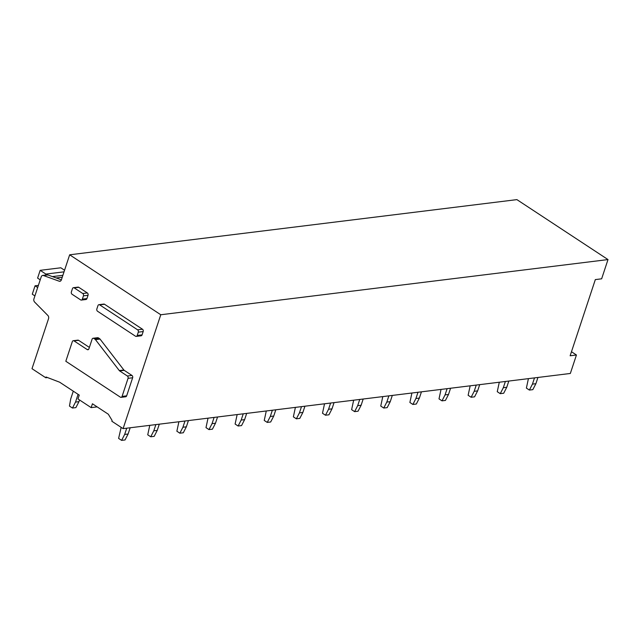 <?xml version="1.0" encoding="UTF-8"?>
<svg xmlns="http://www.w3.org/2000/svg" width="640" height="640" viewBox="0 0 640 640"><rect width="100%" height="100%" fill="white"/><g stroke="black" fill="none" stroke-linecap="round" stroke-linejoin="round"><path stroke-width="0.96" d="M135.496 336.216L97.56 311.256A1.736 1.296 -97 0 1 96.864 308.928L97.96 305.616A1.736 1.296 -97 0 1 98.944 304.68A1.736 1.296 -97 0 1 99.672 304.864L137.608 329.832A1.736 1.296 -97 0 1 138.296 332.16L137.208 335.472A1.736 1.296 -97 0 1 136.216 336.4A1.736 1.296 -97 0 1 135.496 336.216M136.216 336.4L141.096 335.8A1.736 1.296 -97 0 0 142.08 334.864L137.208 335.472M98.944 304.68L103.824 304.08A1.736 1.296 -97 0 1 104.544 304.264L142.48 329.232A1.736 1.296 -97 0 1 143.176 331.56L142.08 334.864M42.696 275.424A2.6 1.944 83 0 0 41.216 276.824L33.936 298.848A2.6 1.944 83 0 0 34.616 302.056L47.856 315.464A2.6 1.944 83 0 1 48.544 318.672L32 368.688L45.784 377.76L46.04 376.992L59.648 382.2L79.248 395.096L77.976 398.944L91.16 407.624L92.432 403.776L108.32 414.224L112.096 420.456L111.84 421.232L123.104 428.64L160.776 314.752L69.664 254.8L61.368 279.88A2.6 1.944 83 0 1 59.888 281.28A2.6 1.944 83 0 1 59.192 281.2L43.4 275.512A2.6 1.944 83 0 0 42.696 275.424L47.168 274.872A2.6 1.944 83 0 1 47.872 274.96L43.4 275.512M78.6 340.328L74.016 340.888A1.736 1.296 -97 0 0 73.296 340.704L77.88 340.144A1.736 1.296 83 0 1 78.6 340.328L89.376 347.416M98.384 337.88L93.8 338.448A1.736 1.296 -97 0 0 93.08 338.264L97.664 337.696A1.736 1.296 83 0 1 98.384 337.88L99.68 338.736A1.736 1.296 83 0 1 100.048 339.08L123.872 370.008L119.288 370.576A1.736 1.296 -97 0 0 119.656 370.92L127.36 376A1.736 1.296 -97 0 1 128.048 378.328L122.072 396.408A1.736 1.296 -97 0 1 121.088 397.336A1.736 1.296 -97 0 1 120.36 397.16L65.816 361.264L72.312 341.64A1.736 1.296 -97 0 1 73.296 340.704M121.088 397.336L125.672 396.776A1.736 1.296 83 0 0 126.656 395.84L132.64 377.768A1.736 1.296 83 0 0 131.944 375.432L124.24 370.352A1.736 1.296 83 0 1 123.872 370.008M73.456 287.688L78.048 287.12A1.736 1.296 83 0 1 78.768 287.304L87.336 292.944A1.736 1.296 83 0 1 88.032 295.272L86.936 298.576A1.736 1.296 83 0 1 85.952 299.512L81.36 300.08A1.736 1.296 -97 0 0 82.344 299.144L83.44 295.84A1.736 1.296 -97 0 0 82.752 293.512L74.184 287.872A1.736 1.296 -97 0 0 73.456 287.688A1.736 1.296 -97 0 0 72.472 288.616L71.376 291.928A1.736 1.296 -97 0 0 72.072 294.256L80.64 299.896A1.736 1.296 -97 0 0 81.36 300.08M123.104 428.64L570.336 373.464L576.44 355L570.136 355.776L595.328 279.592L601.64 278.816L608 259.576L160.776 314.752M608 259.576L516.896 199.624L69.664 254.8M47.496 377.552L45.784 377.76M97.152 406.88L91.16 407.624M61.384 279.832L47.872 274.96M571.472 351.728L576.44 355M74.016 340.888L87.2 349.568A1.736 1.296 -97 0 0 87.92 349.752A1.736 1.296 -97 0 0 88.912 348.816L92.088 339.2A1.736 1.296 -97 0 1 93.08 338.264M93.8 338.448L95.096 339.304A1.736 1.296 -97 0 1 95.464 339.648L119.288 370.576M45.544 275.072L45.872 274.08L40.176 270.336L37.608 278.104L40.224 279.832M64.032 271.84L45.872 274.08M38.384 285.392L35.056 285.8L32.288 294.192L34.904 295.912M37.68 287.528L35.056 285.8M64.56 270.248L60.816 267.784L40.176 270.336M528.416 378.64L526.384 388.096L529.384 390.072L532.824 389.648L535.888 383.696L532.448 384.12L534.504 377.888M535.888 383.696L537.944 377.464M529.384 390.072L532.448 384.12M499.296 382.232L497.256 391.688L500.256 393.664L503.696 393.24L506.76 387.288L503.32 387.712L505.376 381.48M506.76 387.288L508.816 381.056M500.256 393.664L503.32 387.712M470.168 385.824L468.128 395.288L471.128 397.256L474.568 396.832L477.632 390.88L474.192 391.304L476.256 385.072M477.632 390.88L479.696 384.648M471.128 397.256L474.192 391.304M441.04 389.416L439.008 398.88L442 400.848L445.44 400.424L448.504 394.48L445.064 394.904L447.128 388.672M448.504 394.48L450.568 388.24M442 400.848L445.064 394.904M411.912 393.016L409.88 402.472L412.872 404.448L416.32 404.024L419.376 398.072L415.936 398.496L418 392.264M419.376 398.072L421.44 391.84M412.872 404.448L415.936 398.496M382.784 396.608L380.752 406.064L383.752 408.04L387.192 407.616L390.248 401.664L386.808 402.088L388.872 395.856M390.248 401.664L392.312 395.432M383.752 408.04L386.808 402.088M353.656 400.2L351.624 409.656L354.624 411.632L358.064 411.208L361.12 405.256L357.68 405.68L359.744 399.448M361.12 405.256L363.184 399.024M354.624 411.632L357.68 405.68M324.528 403.792L322.496 413.248L325.496 415.224L328.936 414.8L332 408.848L328.56 409.272L330.616 403.04M332 408.848L334.056 402.616M325.496 415.224L328.56 409.272M295.4 407.384L293.368 416.848L296.368 418.816L299.808 418.392L302.872 412.44L299.432 412.872L301.488 406.632M302.872 412.44L304.928 406.208M296.368 418.816L299.432 412.872M266.28 410.984L264.24 420.44L267.24 422.408L270.68 421.984L273.744 416.04L270.304 416.464L272.36 410.232M273.744 416.04L275.808 409.808M267.24 422.408L270.304 416.464M237.152 414.576L235.112 424.032L238.112 426.008L241.552 425.584L244.616 419.632L241.176 420.056L243.24 413.824M244.616 419.632L246.68 413.4M238.112 426.008L241.176 420.056M208.024 418.168L205.992 427.624L208.984 429.6L212.424 429.176L215.488 423.224L212.048 423.648L214.112 417.416M215.488 423.224L217.552 416.992M208.984 429.6L212.048 423.648M178.896 421.76L176.864 431.216L179.856 433.192L183.304 432.768L186.36 426.816L182.92 427.24L184.984 421.008M186.36 426.816L188.424 420.584M179.856 433.192L182.92 427.24M149.768 425.352L147.736 434.816L150.736 436.784L154.176 436.36L157.232 430.408L153.792 430.832L155.856 424.6M157.232 430.408L159.296 424.176M150.736 436.784L153.792 430.832M73.288 391.176L70.72 398.928L69.456 406.064L72.456 408.04L75.896 407.608L78.96 401.664L75.52 402.088L78.08 394.328M78.96 401.664L79.52 399.96M72.456 408.04L75.52 402.088M121.168 427.368L118.608 438.408L121.608 440.376L125.048 439.952L128.104 434.008L124.664 434.432L126.728 428.2M128.104 434.008L130.168 427.776M121.608 440.376L124.664 434.432M143.176 331.56L138.296 332.16M142.48 329.232L137.608 329.832M104.544 304.264L99.672 304.864M60.552 281.032L59.192 281.2M78.768 287.304L74.184 287.872M87.336 292.944L82.752 293.512M88.032 295.272L83.44 295.84M86.936 298.576L82.344 299.144M88.576 349.4L87.2 349.568M99.68 338.736L95.096 339.304M100.048 339.08L95.464 339.648M124.24 370.352L119.656 370.92M131.944 375.432L127.36 376M132.64 377.768L128.048 378.328M126.656 395.84L122.072 396.408M62.888 275.304L52.416 276.592M56.152 277.944L62.264 277.192"/></g></svg>
